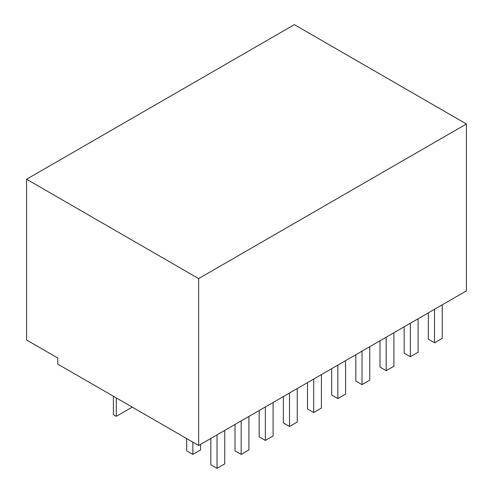 <?xml version="1.0" encoding="UTF-8"?>
<svg xmlns="http://www.w3.org/2000/svg" width="493" height="493" viewBox="0 0 493 493"><rect width="100%" height="100%" fill="white"/><g stroke="black" fill="none" stroke-linecap="round" stroke-linejoin="round"><path stroke-width="0.74" d="M26.579 179.249L26.579 339.985L57.804 358.01L57.804 364.148L198.648 445.469L466.421 290.87L466.421 123.996L294.352 24.65L26.579 179.249L198.648 278.588L466.421 123.996M198.648 445.469L198.648 278.588M132.241 407.126L116.286 416.332L113.39 414.662L113.39 396.243M116.286 416.332L116.286 397.919M434.518 309.29L434.518 342.777L442.252 338.309L442.252 304.822M434.518 342.777L428.331 339.202L428.331 312.858M410.355 323.242L410.355 356.729L418.089 352.261L418.089 318.774M410.355 356.729L404.168 353.154L404.168 326.816M386.185 337.194L386.185 370.681L393.919 366.219L393.919 332.732M386.185 370.681L379.998 367.106L379.998 340.768M362.016 351.145L362.016 384.632L369.75 380.171L369.75 346.684M362.016 384.632L355.829 381.064L355.829 354.72M337.853 365.097L337.853 398.584L345.587 394.123L345.587 360.636M337.853 398.584L331.666 395.016L331.666 368.672M313.684 379.049L313.684 412.536L321.418 408.075L321.418 374.588M313.684 412.536L307.496 408.968L307.496 382.623M289.52 393.007L289.52 426.494L297.248 422.026L297.248 388.539M289.52 426.494L283.333 422.92L283.333 396.575M265.351 406.959L265.351 440.446L273.085 435.978L273.085 402.491M265.351 440.446L259.164 436.872L259.164 410.527M241.182 420.911L241.182 454.398L248.916 449.93L248.916 416.443M241.182 454.398L234.995 450.824L234.995 424.479M192.849 442.116L192.849 454.398L200.583 449.93L200.583 444.353M192.849 454.398L186.662 450.824L186.662 438.548M217.019 434.863L217.019 468.35L224.753 463.882L224.753 430.395M217.019 468.35L210.831 464.776L210.831 438.437"/></g></svg>
